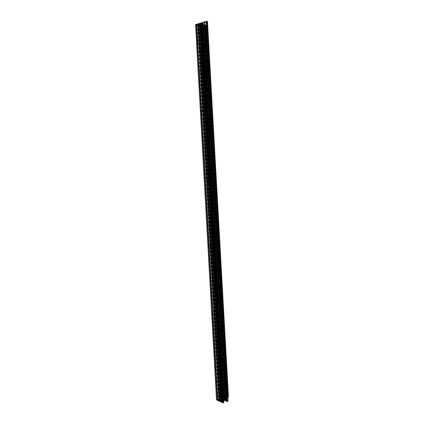 <?xml version="1.0" encoding="UTF-8"?>
<svg xmlns="http://www.w3.org/2000/svg" width="424" height="424" viewBox="0 0 424 424"><rect width="100%" height="100%" fill="white"/><g stroke="black" fill="none" stroke-linecap="round" stroke-linejoin="round"><path stroke-width="0.32" stroke-dasharray="2.12 1.59" d="M203.52 29.452A0.562 0.435 114.9 0 1 203.621 30.396A0.562 0.435 114.9 0 1 203.059 30.449M205.068 30.268A0.816 0.631 114.9 0 1 203.737 30.671A0.816 0.631 114.9 0 1 205.068 30.268M204.882 30.184A0.816 0.631 114.9 0 1 203.552 30.586A0.816 0.631 114.9 0 1 204.882 30.184M204.357 44.467A0.562 0.435 114.9 0 1 204.458 45.405A0.562 0.435 114.9 0 1 203.896 45.458M205.905 45.278A0.816 0.631 114.9 0 1 204.58 45.681A0.816 0.631 114.9 0 1 205.905 45.278M205.72 45.193A0.816 0.631 114.9 0 1 204.394 45.596A0.816 0.631 114.9 0 1 205.72 45.193M206.748 60.288A0.816 0.631 114.9 0 1 205.417 60.696A0.816 0.631 114.9 0 1 206.748 60.288M206.562 60.203A0.816 0.631 114.9 0 1 205.232 60.605A0.816 0.631 114.9 0 1 206.562 60.203M205.2 59.477A0.562 0.435 114.9 0 1 204.824 60.526A0.562 0.435 114.9 0 1 204.734 60.473M207.585 75.302A0.816 0.631 114.9 0 1 206.255 75.705A0.816 0.631 114.9 0 1 207.585 75.302M207.4 75.212A0.816 0.631 114.9 0 1 206.069 75.62A0.816 0.631 114.9 0 1 207.4 75.212M206.038 74.486A0.562 0.435 114.9 0 1 206.138 75.43A0.562 0.435 114.9 0 1 205.576 75.483M208.423 90.312A0.816 0.631 114.9 0 1 207.097 90.715A0.816 0.631 114.9 0 1 208.423 90.312M208.237 90.227A0.816 0.631 114.9 0 1 206.912 90.63A0.816 0.631 114.9 0 1 208.237 90.227M206.875 89.496A0.562 0.435 114.9 0 1 206.976 90.439A0.562 0.435 114.9 0 1 206.414 90.492M209.265 105.322A0.816 0.631 114.9 0 1 207.935 105.73A0.816 0.631 114.9 0 1 209.265 105.322M209.08 105.237A0.816 0.631 114.9 0 1 207.749 105.64A0.816 0.631 114.9 0 1 209.08 105.237M207.718 104.511A0.562 0.435 114.9 0 1 207.341 105.56A0.562 0.435 114.9 0 1 207.251 105.502M210.103 120.331A0.816 0.631 114.9 0 1 208.778 120.739A0.816 0.631 114.9 0 1 210.103 120.331M209.917 120.246A0.816 0.631 114.9 0 1 208.587 120.655A0.816 0.631 114.9 0 1 209.917 120.246M208.555 119.52A0.562 0.435 114.9 0 1 208.656 120.458A0.562 0.435 114.9 0 1 208.094 120.517M210.945 135.346A0.816 0.631 114.9 0 1 209.615 135.749A0.816 0.631 114.9 0 1 210.945 135.346M210.755 135.256A0.816 0.631 114.9 0 1 209.429 135.664A0.816 0.631 114.9 0 1 210.755 135.256M209.392 134.53A0.562 0.435 114.9 0 1 209.498 135.473A0.562 0.435 114.9 0 1 208.931 135.526M210.235 149.545A0.562 0.435 114.9 0 1 210.336 150.483A0.562 0.435 114.9 0 1 209.774 150.536M211.783 150.356A0.816 0.631 114.9 0 1 210.452 150.758A0.816 0.631 114.9 0 1 211.783 150.356M211.597 150.271A0.816 0.631 114.9 0 1 210.267 150.674A0.816 0.631 114.9 0 1 211.597 150.271M212.62 165.365A0.816 0.631 114.9 0 1 211.295 165.773A0.816 0.631 114.9 0 1 212.62 165.365M212.435 165.281A0.816 0.631 114.9 0 1 211.11 165.683A0.816 0.631 114.9 0 1 212.435 165.281M211.073 164.554A0.562 0.435 114.9 0 1 211.173 165.493A0.562 0.435 114.9 0 1 210.611 165.551M213.463 180.375A0.816 0.631 114.9 0 1 212.133 180.783A0.816 0.631 114.9 0 1 213.463 180.375M213.277 180.29A0.816 0.631 114.9 0 1 211.947 180.698A0.816 0.631 114.9 0 1 213.277 180.29M211.91 179.564A0.562 0.435 114.9 0 1 212.016 180.507A0.562 0.435 114.9 0 1 211.449 180.56M212.753 194.574A0.562 0.435 114.9 0 1 212.853 195.517A0.562 0.435 114.9 0 1 212.292 195.57M214.3 195.39A0.816 0.631 114.9 0 1 212.97 195.793A0.816 0.631 114.9 0 1 214.3 195.39M214.115 195.3A0.816 0.631 114.9 0 1 212.784 195.708A0.816 0.631 114.9 0 1 214.115 195.3M213.59 209.589A0.562 0.435 114.9 0 1 213.691 210.527A0.562 0.435 114.9 0 1 213.129 210.58M215.138 210.399A0.816 0.631 114.9 0 1 213.813 210.802A0.816 0.631 114.9 0 1 215.138 210.399M214.952 210.315A0.816 0.631 114.9 0 1 213.627 210.717A0.816 0.631 114.9 0 1 214.952 210.315M215.98 225.409A0.816 0.631 114.9 0 1 214.65 225.817A0.816 0.631 114.9 0 1 215.98 225.409M215.795 225.324A0.816 0.631 114.9 0 1 214.464 225.727A0.816 0.631 114.9 0 1 215.795 225.324M214.427 224.598A0.562 0.435 114.9 0 1 214.533 225.536A0.562 0.435 114.9 0 1 213.966 225.595M216.818 240.424A0.816 0.631 114.9 0 1 215.487 240.827A0.816 0.631 114.9 0 1 216.818 240.424M216.632 240.334A0.816 0.631 114.9 0 1 215.302 240.742A0.816 0.631 114.9 0 1 216.632 240.334M215.27 239.608A0.562 0.435 114.9 0 1 215.371 240.551A0.562 0.435 114.9 0 1 214.809 240.604M217.655 255.434A0.816 0.631 114.9 0 1 216.33 255.836A0.816 0.631 114.9 0 1 217.655 255.434M217.47 255.349A0.816 0.631 114.9 0 1 216.145 255.752A0.816 0.631 114.9 0 1 217.47 255.349M216.108 254.617A0.562 0.435 114.9 0 1 216.208 255.561A0.562 0.435 114.9 0 1 215.646 255.614M216.95 269.632A0.562 0.435 114.9 0 1 216.574 270.682A0.562 0.435 114.9 0 1 216.484 270.623M218.498 270.443A0.816 0.631 114.9 0 1 217.168 270.846A0.816 0.631 114.9 0 1 218.498 270.443M218.312 270.358A0.816 0.631 114.9 0 1 216.982 270.761A0.816 0.631 114.9 0 1 218.312 270.358M219.335 285.453A0.816 0.631 114.9 0 1 218.005 285.861A0.816 0.631 114.9 0 1 219.335 285.453M219.15 285.368A0.816 0.631 114.9 0 1 217.819 285.771A0.816 0.631 114.9 0 1 219.15 285.368M217.788 284.642A0.562 0.435 114.9 0 1 217.888 285.58A0.562 0.435 114.9 0 1 217.327 285.638M220.173 300.468A0.816 0.631 114.9 0 1 218.848 300.87A0.816 0.631 114.9 0 1 220.173 300.468M219.987 300.377A0.816 0.631 114.9 0 1 218.662 300.786A0.816 0.631 114.9 0 1 219.987 300.377M218.625 299.651A0.562 0.435 114.9 0 1 218.726 300.595A0.562 0.435 114.9 0 1 218.164 300.648M221.015 315.477A0.816 0.631 114.9 0 1 219.685 315.88A0.816 0.631 114.9 0 1 221.015 315.477M220.83 315.392A0.816 0.631 114.9 0 1 219.5 315.795A0.816 0.631 114.9 0 1 220.83 315.392M219.468 314.661A0.562 0.435 114.9 0 1 219.091 315.716A0.562 0.435 114.9 0 1 219.001 315.657M220.305 329.676A0.562 0.435 114.9 0 1 220.406 330.614A0.562 0.435 114.9 0 1 219.844 330.667M221.853 330.487A0.816 0.631 114.9 0 1 220.522 330.895A0.816 0.631 114.9 0 1 221.853 330.487M221.667 330.402A0.816 0.631 114.9 0 1 220.337 330.805A0.816 0.631 114.9 0 1 221.667 330.402M221.143 344.686A0.562 0.435 114.9 0 1 221.243 345.629A0.562 0.435 114.9 0 1 220.681 345.682M222.69 345.496A0.816 0.631 114.9 0 1 221.365 345.904A0.816 0.631 114.9 0 1 222.69 345.496M222.505 345.412A0.816 0.631 114.9 0 1 221.18 345.82A0.816 0.631 114.9 0 1 222.505 345.412M221.985 359.695A0.562 0.435 114.9 0 1 221.609 360.75A0.562 0.435 114.9 0 1 221.519 360.692M223.533 360.511A0.816 0.631 114.9 0 1 222.203 360.914A0.816 0.631 114.9 0 1 223.533 360.511M223.347 360.421A0.816 0.631 114.9 0 1 222.017 360.829A0.816 0.631 114.9 0 1 223.347 360.421M222.823 374.71A0.562 0.435 114.9 0 1 222.923 375.648A0.562 0.435 114.9 0 1 222.362 375.701M224.37 375.521A0.816 0.631 114.9 0 1 223.04 375.924A0.816 0.631 114.9 0 1 224.37 375.521M224.185 375.436A0.816 0.631 114.9 0 1 222.854 375.839A0.816 0.631 114.9 0 1 224.185 375.436M225.208 390.531A0.816 0.631 114.9 0 1 223.883 390.939A0.816 0.631 114.9 0 1 225.208 390.531M225.022 390.446A0.816 0.631 114.9 0 1 223.697 390.849A0.816 0.631 114.9 0 1 225.022 390.446M223.66 389.72A0.562 0.435 114.9 0 1 223.761 390.658A0.562 0.435 114.9 0 1 223.199 390.716M221.238 399.101L200.197 23.818L221.18 399.095M200.133 25.938L199.01 25.975L200.027 26.463L200.457 26.124L200.133 25.938L221.111 401.215M201.056 26.839L201.702 26.76L200.891 26.309L200.451 26.67L201.056 26.839L222.006 401.661M220.475 398.894L199.492 23.617L200.52 23.304L221.763 398.528L200.78 23.283M199.492 23.617L200.796 23.739L201.177 23.246L200.78 23.278M205.433 25.594L205.221 25.212L204.087 25.249L205.529 25.647L226.416 400.871M223.596 399.323L202.815 24.157L201.935 23.733L201.135 23.914L222.192 399.095M223.867 399.578L202.911 24.735L202.206 24.449L202.444 24.301L223.427 399.572M223.649 398.639L202.667 23.368A0.806 0.292 176.8 0 0 202.328 23.627A0.806 0.292 176.8 0 0 202.476 23.781L207.092 25.933L206.122 26.198L227.105 401.47M195.543 24.608L201.813 27.523L202.868 27.194L223.84 402.477M206.122 26.198L200.817 24.062L198.379 24.735L202.444 26.961L223.294 399.954L202.444 26.961M219.494 399.906L218.455 381.351L218.816 381.033L218.339 381.192L214.682 313.802L215.042 313.479L214.565 313.643L210.903 246.249L211.263 245.931L210.786 246.095L207.124 178.7L207.484 178.382L207.007 178.546L203.35 111.152L203.711 110.834L203.234 110.998L199.572 43.603L199.932 43.285L199.455 43.444L198.512 24.634M197.87 24.608L198.247 24.014L196.635 24.497L197.87 24.608L198.909 43.163L199.291 43.259L198.93 43.582L202.683 110.712L203.07 110.812L202.709 111.13L206.462 178.26L206.843 178.361L206.483 178.679L210.24 245.809L210.622 245.909L210.262 246.227L214.014 313.357L214.396 313.458L214.041 313.781L217.793 380.911L218.174 381.006L217.814 381.33L218.826 399.397M216.918 381.293L217.947 399.662L216.844 381.293L218.466 381.351M217.872 399.689L216.733 381.293L217.761 399.721M216.871 381.298L215.927 381.266M217.819 399.705L216.59 381.229L217.623 399.763M214.687 313.802L212.954 313.744L217.634 399.758M215.498 381.568L215.89 381.521A0.482 0.371 -65.1 0 0 216.251 381.065L216.24 380.847A0.482 0.371 -65.1 0 0 216.017 380.614M216.251 381.065L215.747 381.107L216.24 380.847M201.713 110.659L197.849 43.545L201.792 110.722L197.96 43.545L199.582 43.603M197.992 43.55L197.043 43.518M201.66 110.675L212.933 313.325L212.954 313.744L212.154 313.718M196.789 24.571L201.469 110.611M196.614 43.82L197.006 43.773A0.482 0.371 -65.1 0 0 197.367 43.317L197.356 43.1A0.482 0.371 -65.1 0 0 197.133 42.866M197.367 43.317L196.869 43.359L197.356 43.1M205.38 178.223L201.739 111.093L203.356 111.152M205.492 178.207L201.739 111.093L200.822 111.067M201.681 111.099L205.433 178.223M201.49 110.982L205.248 178.16L201.49 110.982M200.393 111.374L200.78 111.327A0.482 0.371 -65.1 0 0 201.146 110.871L201.135 110.648A0.482 0.371 -65.1 0 0 200.912 110.42M201.146 110.871L200.642 110.908L201.135 110.648M209.154 245.777L205.513 178.647L207.135 178.7M209.265 245.756L205.513 178.647L204.596 178.615M205.545 178.647L209.212 245.777M209.021 245.708L205.264 178.536L209.021 245.708L208.55 245.687M204.172 178.923L204.559 178.875A0.482 0.371 -65.1 0 0 204.924 178.419L204.909 178.197A0.482 0.371 -65.1 0 0 204.691 177.969M204.924 178.419L204.421 178.456L204.909 178.197M212.933 313.325L209.292 246.196L210.908 246.254M213.044 313.304L209.292 246.196L208.375 246.164M209.233 246.196L212.986 313.325M209.043 246.084L212.8 313.257L209.043 246.084M207.946 246.471L208.338 246.424A0.482 0.371 -65.1 0 0 208.698 245.968L208.688 245.745A0.482 0.371 -65.1 0 0 208.465 245.517M208.698 245.968L208.195 246.01L208.688 245.745M216.897 380.922L213.139 313.744L216.818 380.853L218.174 381.006M213.097 313.749L216.818 380.853M216.574 380.81L212.822 313.633L216.574 380.81L216.102 380.789M211.724 314.02L212.111 313.972A0.482 0.371 -65.1 0 0 212.477 313.516L212.461 313.294A0.482 0.371 -65.1 0 0 212.244 313.066M212.477 313.516L211.974 313.559L212.461 313.294M209.366 246.196L213.118 313.368L214.396 313.458M210.622 245.909L209.345 245.819M201.813 111.093L205.566 178.271L206.843 178.361M201.601 110.675L200.997 110.59M203.07 110.812L201.792 110.722M197.828 43.126L199.291 43.259M201.532 27.094L202.147 27.115L201.156 26.998L201.532 27.094L222.505 402.206M224.731 399.8L203.748 24.523L204.448 24.852L225.43 400.124L204.458 24.857L225.42 400.118M225.61 400.272L204.638 25.111L204.283 25.106L225.25 400.039M224.582 399.784L203.637 25.08L224.625 399.779M204.442 24.873L225.626 400.219L204.644 24.942M196.964 24.592L198.003 43.169L196.975 24.597M202.142 27.099L223.13 402.381M202.116 27.03L223.093 402.296L202.116 27.03M201.48 27.125L222.468 402.392L201.48 27.125M222.669 402.212L201.702 27.173L222.648 402.212M222.706 402.466L201.734 27.189M222.611 402.503L201.628 27.231L222.616 402.498M202.667 23.368L207.463 21.592M206.265 26.076L227.248 401.337M223.003 399.832L202.142 26.749M202.863 27.189L202.386 27.168L223.422 402.212M223.766 402.503L202.794 27.231M200.197 23.818L198.777 23.855L219.759 399.132M200.266 23.919L198.565 24.327L219.542 399.604L198.777 23.855M223.543 398.39L202.635 23.166L202.19 22.938L201.607 23.018L222.589 398.29M222.388 398.724L201.607 23.018M222.388 398.735L201.405 23.458L222.611 398.263M202.566 23.219L201.66 23.495M222.441 401.894L201.458 26.617L222.43 401.878M198.209 25.08L196.487 24.777L197.791 25.398L198.209 25.08L219.187 400.298M226.119 400.468L205.121 25.191M202.63 24.226L201.22 23.993M202.911 24.735L203.324 24.327L202.444 24.301M203.319 29.479L202.964 23.097L204.554 22.631L203.684 22.271L224.667 397.542M223.22 397.988L202.237 22.711L203.684 22.271M202.237 22.711L223.199 397.993M202.964 23.097L202.222 22.753M198.782 25.255L198.236 25.631L199.699 25.753L198.782 25.255L219.764 400.532M227.534 396.673L206.589 22.027L204.914 22.536L225.859 397.182M206.589 22.027L227.587 396.657M207.092 21.624L228.059 396.843L207.092 21.624L206.642 22M227.672 396.663L206.689 21.391L207.076 21.566M206.689 21.391L227.561 396.663M225.059 397.426L204.082 22.149L206.578 21.386M204.082 22.149L225.038 397.431M225.754 397.214L204.803 22.536L204.061 22.191L225.027 397.452M227.333 401.035L206.361 25.917L206.053 25.938L227.015 400.887M206.361 25.917L227.455 401.093M227.004 400.881L206.027 25.61L206.477 25.816M206.027 25.61L205.735 25.647L226.718 400.919M205.667 25.79L226.644 401.078L205.735 25.647M205.667 25.806L226.676 401.009M226.877 400.866L205.698 25.838M204.283 25.106L203.674 25.096M204.638 25.111L225.78 400.288M225.573 400.192L204.601 24.974M203.748 24.523L203.456 24.56L224.439 399.837M224.28 400.187L203.456 24.56M224.275 400.198L203.297 24.921L224.307 400.129M203.637 25.08L203.329 24.958M224.307 399.604L203.324 24.327M221.874 401.586L200.891 26.309M200.632 23.309L221.614 398.581M201.029 23.325L222.001 398.459M201.469 26.696L222.452 401.973M201.416 26.648L222.393 401.862M205.497 25.535L226.469 400.606M202.216 24.449L223.188 399.62M206.255 26.198L227.232 401.47M223.088 402.069L202.105 26.797L223.098 402.058M205.28 25.843L226.257 401.12M196.9 24.56L197.934 43.105M196.842 24.571L197.881 43.126M196.879 24.56L197.913 43.105M198.024 43.545L201.782 110.717M196.651 24.486L197.69 43.062L196.646 24.502M197.939 43.545L201.692 110.659M201.713 111.093L205.465 178.207M205.576 178.647L209.334 245.814M205.492 178.642L209.244 245.756M209.271 246.196L213.018 313.304M213.129 313.744L216.887 380.916M213.044 313.744L216.797 380.853M198.4 24.152L219.383 399.424M198.241 24.491L219.197 399.286M198.194 24.014L219.176 399.291M201.347 27.104L222.319 402.206M201.188 27.03L222.165 402.238M204.543 24.894L225.526 400.171M206.038 26.156L227.01 401.327M202.783 27.152L223.633 400.092M223.602 402.365L202.624 27.094L223.48 400.028M202.444 26.993L223.427 402.249M206.276 26.198L227.259 401.475M207.055 25.959L228.038 401.236M205.884 26.087L226.867 401.364M226.67 401.274L205.688 25.997L226.681 401.279M205.253 25.838L226.236 401.109M226.109 401.115L205.131 25.838L226.13 401.115M200.817 24.062L221.8 399.339M200.382 24.062L221.36 399.339M198.427 24.793L219.399 399.949M202.836 27.247L223.819 402.482L202.836 27.237M201.93 27.523L222.907 402.8M206.896 22.069L227.879 397.341M206.843 22.09L227.826 397.368M202.476 23.781L223.437 398.73M207.076 25.917L227.842 397.362L207.092 25.933M201.813 27.523L222.796 402.8M202.492 27.216L223.469 402.408M223.369 402.445L202.396 27.157M202.524 27.216L223.501 402.397M202.746 27.152L223.596 400.081M206.175 26.018L227.158 401.295M206.144 26.018L227.121 401.295M205.916 26.087L226.898 401.364M206.154 26.198L227.137 401.47M206.223 26.177L227.206 401.454M206.25 26.177L227.227 401.454M198.342 25.308L219.325 400.585M199.672 25.726L220.655 400.998M220.48 400.908L199.508 25.822M198.681 25.811L219.632 400.5M198.236 25.631L219.213 400.818M219.526 400.505L198.575 25.79M219.192 400.866L198.209 25.588L219.192 400.876M224.778 397.548L203.796 22.271M204.543 22.615L225.52 397.892M225.499 397.882L204.522 22.658M203.075 23.097L203.43 29.452M203.478 30.268L204.267 44.462M204.315 45.278L205.11 59.477M205.152 60.288L205.947 74.486M205.995 75.302L206.785 89.496M206.833 90.312L207.627 104.511M207.67 105.322L208.465 119.52M208.513 120.331L209.308 134.53M209.35 135.346L210.145 149.54M210.187 150.356L210.982 164.554M211.03 165.365L211.825 179.564M211.868 180.375L212.663 194.574M212.705 195.39L213.5 209.583M213.548 210.399L214.343 224.598M214.385 225.409L215.18 239.608M215.228 240.424L216.017 254.617M216.065 255.434L216.86 269.627M216.903 270.443L217.698 284.642M217.745 285.453L218.535 299.651M218.583 300.468L219.378 314.661M219.42 315.477L220.215 329.676M220.263 330.487L221.052 344.686M221.1 345.496L221.895 359.695M221.938 360.511L222.733 374.705M222.78 375.521L223.57 389.72M223.618 390.531L224.02 397.739M223.909 397.776L223.512 390.626M223.464 389.746L222.674 375.616M222.621 374.736L221.832 360.607M221.784 359.722L220.994 345.592M220.946 344.712L220.151 330.582M220.104 329.702L219.314 315.573M219.266 314.688L218.477 300.563M218.424 299.678L217.634 285.548M217.586 284.668L216.797 270.538M216.749 269.659L215.959 255.529M215.906 254.644L215.116 240.519M215.069 239.634L214.279 225.504M214.231 224.625L213.442 210.495M213.389 209.615L212.599 195.485M212.551 194.6L211.762 180.47M211.714 179.591L210.924 165.461M210.871 164.581L210.081 150.451M210.034 149.571L209.244 135.442M209.196 134.556L208.407 120.427M208.354 119.547L207.564 105.417M207.516 104.537L206.727 90.407M206.679 89.522L205.889 75.398M205.836 74.513L205.046 60.383M204.999 59.503L204.209 45.373M204.161 44.494L203.372 30.364M203.223 24.311L224.201 399.583M203.197 24.698L224.158 399.583M203.35 24.359L224.333 399.631L203.35 24.369M201.935 23.733L222.918 399.005M201.485 23.728L222.468 399M202.783 24.126L223.766 399.403M201.882 24.216L222.833 398.984M201.681 24.184L222.637 398.973M201.305 23.781L222.287 399.058M204.739 24.984L225.716 400.261M205.025 25.604L225.987 400.468M204.909 25.604L225.865 400.463M204.119 25.281L225.096 400.484M225.255 400.457L204.273 25.18M205.608 25.387L226.591 400.664M226.204 400.484L205.221 25.212M226.612 400.685L205.635 25.429M205.598 25.509L226.57 400.659M198.151 24.979L219.134 400.256M198.077 25.361L219.033 400.203M196.519 24.809L217.496 400.018M197.764 24.772L218.742 400.049L197.791 25.398M217.655 399.986L196.678 24.709M197.489 24.719L218.471 399.996M200.319 26.426L221.28 401.3M221.434 401.39L200.457 26.134L221.439 401.401M220.978 401.194L200.027 26.463M199.036 26.002L220.014 401.215M200.022 25.917L221.005 401.194M220.178 401.178L199.195 25.906M200.43 26.097L221.413 401.369M201.305 26.797L222.271 401.798M201.146 26.807L222.107 401.708M200.833 26.834L221.784 401.565M200.478 26.701L221.455 401.883M221.678 401.57L200.727 26.813M200.594 26.346L221.577 401.623M221.434 401.931L200.451 26.659L221.429 401.947M201.988 27.247L222.95 402.244L201.951 26.972M222.685 402.477L201.707 27.269M201.776 26.935L222.759 402.212M222.33 402.206L201.347 26.929M201.04 23.378L222.017 398.655M222.086 398.682L201.108 23.405L222.086 398.677M200.981 23.68L221.932 398.459L200.965 23.357M200.796 23.739L221.752 398.576M199.561 23.718L220.533 398.873M200.52 23.304L221.503 398.581M202.19 22.938L223.167 398.216M202.608 23.134L223.586 398.412M198.962 23.802L219.945 399.074M198.819 24.359L219.77 399.122M204.649 24.995L225.632 400.267M204.681 24.984L225.663 400.261M204.628 24.995L225.605 400.267M204.633 24.963L225.616 400.214M204.034 25.032L224.996 400.32M204.071 25.016L225.049 400.298M204.124 25.101L225.086 399.964M204.183 25.101L225.139 399.991M203.721 25.09L224.667 399.784M204.018 25L224.98 399.917M204.039 25L225.001 399.927M204.214 25.09L225.176 400.007M204.236 25.09L225.197 400.018M204.262 25.101L225.224 400.028M204.405 24.884L225.377 400.102M204.485 24.894L225.467 400.166M204.453 24.905L225.436 400.176M204.432 24.905L225.414 400.176M201.644 27.184L222.616 402.212M201.649 27.216L222.627 402.493M201.405 27.104L222.377 402.206M201.485 27.083L222.457 402.206L201.506 27.083M222.51 402.206L201.538 27.099L222.51 402.376M201.495 27.11L222.478 402.387M201.591 27.178L222.558 402.206M202.062 27.062L223.04 402.275M202.1 27.041L223.077 402.291M202.01 26.977L222.987 402.249M201.919 26.982L222.902 402.259M201.898 26.982L222.876 402.259M201.803 26.94L222.786 402.217M216.823 381.293L217.851 399.694M198.247 24.014L219.229 399.291M198.347 24.12L219.33 399.339M198.384 24.104L219.383 399.366M221.312 399.143L200.329 23.866M201.702 26.76L222.685 402.031M201.374 26.675L222.351 401.835M205.529 25.647L226.511 400.924M205.396 25.573L226.363 400.558M214.862 313.325L214.316 313.304M209.027 246.116L212.779 313.251L212.323 313.235M211.083 245.772L210.543 245.756M207.309 178.223L206.764 178.207M201.474 111.014L205.227 178.154L204.771 178.138M203.531 110.675L202.99 110.653M199.757 43.126L199.211 43.105M196.635 24.497L197.674 43.057L197.218 43.041M197.695 43.465L201.453 110.606M205.248 178.568L209.006 245.703M218.636 380.874L218.095 380.853M212.806 313.665L216.558 380.805M198.379 24.735L219.356 400.012M202.105 26.797L223.088 402.074M202.63 27.083L223.485 400.033M202.847 27.242L223.824 402.482M202.163 24.401L223.146 399.678M201.135 23.914L222.118 399.185M205.126 25.673L226.109 400.945M198.215 25.053L219.197 400.325M200.775 23.267L221.757 398.544M201.177 23.246L222.16 398.518M225.536 397.908L204.554 22.631M223.188 398.009L202.206 22.737M226.617 400.696L205.635 25.419M223.618 398.438L202.635 23.166M223.798 399.435L202.815 24.157M217.47 400.055L196.487 24.777M227.487 401.125L206.504 25.848M225.065 400.521L204.087 25.249M225.807 400.32L204.824 25.043M222.139 402.275L201.156 26.998M219.987 401.247L199.01 25.975M220.681 401.03L199.699 25.753M220.406 398.947L199.428 23.67M228.086 396.875L207.108 21.598M223.31 398.899L202.328 23.627M216.579 381.213L217.618 399.774"/><path stroke-width="0.64" d="M203.059 30.449A0.562 0.435 114.9 0 1 203.52 29.452M203.658 29.77A0.562 0.435 114.9 0 1 202.736 30.051A0.562 0.435 114.9 0 1 203.658 29.77M203.896 45.458A0.562 0.435 114.9 0 1 204.357 44.467M204.495 44.78A0.562 0.435 114.9 0 1 203.573 45.061A0.562 0.435 114.9 0 1 204.495 44.78M204.734 60.473A0.562 0.435 114.9 0 1 205.2 59.477M205.333 59.789A0.562 0.435 114.9 0 1 204.416 60.07A0.562 0.435 114.9 0 1 205.333 59.789M205.576 75.483A0.562 0.435 114.9 0 1 206.038 74.486M206.175 74.799A0.562 0.435 114.9 0 1 205.253 75.08A0.562 0.435 114.9 0 1 206.175 74.799M206.414 90.492A0.562 0.435 114.9 0 1 206.875 89.496M207.013 89.814A0.562 0.435 114.9 0 1 206.091 90.095A0.562 0.435 114.9 0 1 207.013 89.814M207.251 105.502A0.562 0.435 114.9 0 1 207.718 104.511M207.85 104.823A0.562 0.435 114.9 0 1 206.933 105.104A0.562 0.435 114.9 0 1 207.85 104.823M208.094 120.517A0.562 0.435 114.9 0 1 208.555 119.52M208.693 119.833A0.562 0.435 114.9 0 1 207.771 120.114A0.562 0.435 114.9 0 1 208.693 119.833M208.931 135.526A0.562 0.435 114.9 0 1 209.392 134.53M209.53 134.843A0.562 0.435 114.9 0 1 208.608 135.124A0.562 0.435 114.9 0 1 209.53 134.843M209.774 150.536A0.562 0.435 114.9 0 1 210.235 149.545M210.368 149.858A0.562 0.435 114.9 0 1 209.451 150.138A0.562 0.435 114.9 0 1 210.368 149.858M210.611 165.551A0.562 0.435 114.9 0 1 211.073 164.554M211.21 164.867A0.562 0.435 114.9 0 1 210.288 165.148A0.562 0.435 114.9 0 1 211.21 164.867M211.449 180.56A0.562 0.435 114.9 0 1 211.91 179.564M212.048 179.877A0.562 0.435 114.9 0 1 211.126 180.158A0.562 0.435 114.9 0 1 212.048 179.877M212.292 195.57A0.562 0.435 114.9 0 1 212.753 194.574M212.89 194.892A0.562 0.435 114.9 0 1 211.968 195.173A0.562 0.435 114.9 0 1 212.89 194.892M213.129 210.58A0.562 0.435 114.9 0 1 213.59 209.589M213.728 209.901A0.562 0.435 114.9 0 1 212.806 210.182A0.562 0.435 114.9 0 1 213.728 209.901M213.966 225.595A0.562 0.435 114.9 0 1 214.427 224.598M214.565 224.911A0.562 0.435 114.9 0 1 213.643 225.192A0.562 0.435 114.9 0 1 214.565 224.911M214.809 240.604A0.562 0.435 114.9 0 1 215.27 239.608M215.408 239.92A0.562 0.435 114.9 0 1 214.486 240.201A0.562 0.435 114.9 0 1 215.408 239.92M215.646 255.614A0.562 0.435 114.9 0 1 216.108 254.617M216.245 254.935A0.562 0.435 114.9 0 1 215.323 255.216A0.562 0.435 114.9 0 1 216.245 254.935M216.484 270.623A0.562 0.435 114.9 0 1 216.95 269.632M217.083 269.945A0.562 0.435 114.9 0 1 216.166 270.226A0.562 0.435 114.9 0 1 217.083 269.945M217.327 285.638A0.562 0.435 114.9 0 1 217.788 284.642M217.925 284.954A0.562 0.435 114.9 0 1 217.003 285.235A0.562 0.435 114.9 0 1 217.925 284.954M218.164 300.648A0.562 0.435 114.9 0 1 218.625 299.651M218.763 299.964A0.562 0.435 114.9 0 1 217.841 300.245A0.562 0.435 114.9 0 1 218.763 299.964M219.001 315.657A0.562 0.435 114.9 0 1 219.468 314.661M219.6 314.979A0.562 0.435 114.9 0 1 218.683 315.26A0.562 0.435 114.9 0 1 219.6 314.979M219.844 330.667A0.562 0.435 114.9 0 1 220.305 329.676M220.443 329.989A0.562 0.435 114.9 0 1 219.521 330.269A0.562 0.435 114.9 0 1 220.443 329.989M220.681 345.682A0.562 0.435 114.9 0 1 221.143 344.686M221.28 344.998A0.562 0.435 114.9 0 1 220.358 345.279A0.562 0.435 114.9 0 1 221.28 344.998M221.519 360.692A0.562 0.435 114.9 0 1 221.985 359.695M222.118 360.008A0.562 0.435 114.9 0 1 221.201 360.289A0.562 0.435 114.9 0 1 222.118 360.008M222.362 375.701A0.562 0.435 114.9 0 1 222.823 374.71M222.96 375.023A0.562 0.435 114.9 0 1 222.038 375.304A0.562 0.435 114.9 0 1 222.96 375.023M223.199 390.716A0.562 0.435 114.9 0 1 223.66 389.72M223.798 390.032A0.562 0.435 114.9 0 1 222.876 390.313A0.562 0.435 114.9 0 1 223.798 390.032M221.286 399.111L219.542 399.604L219.945 399.074L221.286 399.111M220.014 401.215L221.434 401.39M221.455 401.883L221.874 401.586L222.685 402.031L221.71 402.09L221.678 401.57M221.614 398.581L220.406 398.947L221.964 398.958L222.16 398.518L221.614 398.581M225.987 400.468L226.146 400.987L226.612 400.685M223.607 399.503L222.918 399.005L222.118 399.185L223.596 399.323M223.188 399.62L224.328 399.62M228.07 401.21L227.858 397.357L228.038 401.236L227.105 401.47L221.8 399.339L219.356 400.012L223.379 402.434M215.588 381.542L215.45 380.667L215.747 380.577A0.482 0.371 114.9 0 1 215.795 381.478L215.498 381.568L216.521 399.885L222.796 402.8L223.819 402.524L223.374 402.445M216.251 381.065L215.747 381.107L216.251 381.065M197.367 43.317L196.869 43.359L197.367 43.317M201.146 110.871L200.642 110.908L201.146 110.871M204.924 178.419L204.421 178.456L204.924 178.419M208.698 245.968L208.195 246.01L208.698 245.968M212.477 313.516L211.974 313.559L212.477 313.516M218.853 399.885L217.618 399.774L219.229 399.291L218.853 399.885L218.826 399.397M222.165 402.238L222.685 402.477M225.049 400.288L225.033 399.943L225.049 400.288L224.312 400.23L224.439 399.837L225.78 400.288L225.006 400.325M205.99 21.423L226.967 396.7L227.704 396.477L206.721 21.2L205.99 21.423L204.4 21.937L225.383 397.214L216.521 399.885M222.563 398.041L201.58 22.769L204.299 21.937L225.282 397.214M218.948 399.143L197.966 23.871L199.895 23.283L220.872 398.555M207.447 21.539L228.43 396.811L207.479 21.566L206.721 21.2M196.704 43.794L195.543 24.608L196.381 24.38L217.358 399.657M197.966 23.871L196.381 24.38M199.895 23.283L220.978 398.555M201.58 22.769L199.996 23.278M223.04 402.275L222.69 402.546M222.171 402.302L222.966 402.524M225.001 399.927L225.001 400.277L224.98 399.917M223.119 402.026L223.003 399.832M228.059 401.194L223.459 399.058A0.806 0.292 -3.2 0 1 223.31 398.899A0.806 0.292 -3.2 0 1 223.649 398.639L227.879 397.341L228.457 396.843L227.704 396.477M226.967 396.7L225.383 397.214M227.672 396.663L228.086 396.875L227.619 397.277L225.897 397.813L225.027 397.452L227.672 396.663M224.02 397.739L223.946 398.375L223.22 397.988L224.667 397.542L225.499 397.882M224.058 398.375L225.504 397.935M219.632 400.5L219.664 401.083L220.491 401.099L219.764 400.532L219.219 400.908L219.558 401.067L219.526 400.505M224.158 399.583L224.179 399.97L224.328 399.647M224.179 399.97L223.867 399.578M223.199 399.726L223.893 400.012M226.649 401.067L227.487 401.125L226.649 401.067M226.008 400.881L225.255 400.457L226.617 400.696M219.033 400.203L219.06 400.638L219.197 400.325L218.742 400.049L217.496 400.081L218.768 400.675L218.736 400.044M219.06 400.638L218.768 400.675M221.28 401.3L221.302 401.703L221.434 401.411M221.302 401.703L221.01 401.74L220.978 401.194M220.019 401.279L221.01 401.74M223.549 398.491L222.388 398.735L222.589 398.29L223.543 398.39M211.815 313.993L211.671 313.119L211.968 313.029A0.482 0.371 114.9 0 1 212.021 313.93L211.724 314.02L215.45 380.667M208.036 246.445L207.898 245.57L208.189 245.48A0.482 0.371 114.9 0 1 208.242 246.381L207.946 246.471L211.671 313.119M204.257 178.896L204.119 178.022L204.416 177.932A0.482 0.371 114.9 0 1 204.463 178.833L204.172 178.923L207.898 245.57M200.483 111.342L200.345 110.473L200.637 110.383A0.482 0.371 114.9 0 1 200.69 111.279L200.393 111.374L204.119 178.022M196.566 42.919L196.863 42.829A0.482 0.371 114.9 0 1 196.911 43.73L196.614 43.82L200.345 110.473M196.275 24.385L217.258 399.662M216.017 380.614A0.482 0.371 -65.1 0 0 215.837 380.625L215.747 380.577M215.54 380.715L215.837 380.625M197.133 42.866A0.482 0.371 -65.1 0 0 196.953 42.872L196.863 42.829M196.657 42.967L196.953 42.872M200.912 110.42A0.482 0.371 -65.1 0 0 200.732 110.425L200.637 110.383M200.435 110.516L200.732 110.425M204.691 177.969A0.482 0.371 -65.1 0 0 204.506 177.974L204.416 177.932M204.214 178.064L204.506 177.974M208.465 245.517A0.482 0.371 -65.1 0 0 208.285 245.523L208.189 245.48M207.988 245.613L208.285 245.523M212.244 313.066A0.482 0.371 -65.1 0 0 212.064 313.071L211.968 313.029M211.767 313.161L212.064 313.071M219.197 399.286L219.224 399.768M225.25 400.039L225.266 400.383M224.614 400.357L224.582 399.784M224.625 399.779L224.656 400.367M223.851 402.471L223.718 400.129L223.846 402.466M223.633 400.092L223.761 402.424M223.48 400.028L223.607 402.355L223.485 400.033M223.437 398.73L223.459 399.058M223.596 400.081L223.729 402.424M203.43 29.452L203.478 30.268M204.267 44.462L204.315 45.278M205.11 59.477L205.152 60.288M205.947 74.486L205.995 75.302M206.785 89.496L206.833 90.312M207.627 104.511L207.67 105.322M208.465 119.52L208.513 120.331M209.308 134.53L209.35 135.346M210.145 149.54L210.187 150.356M210.982 164.554L211.03 165.365M211.825 179.564L211.868 180.375M212.663 194.574L212.705 195.39M213.5 209.583L213.548 210.399M214.343 224.598L214.385 225.409M215.18 239.608L215.228 240.424M216.017 254.617L216.065 255.434M216.86 269.627L216.903 270.443M217.698 284.642L217.745 285.453M218.535 299.651L218.583 300.468M219.378 314.661L219.42 315.477M220.215 329.676L220.263 330.487M221.052 344.686L221.1 345.496M221.895 359.695L221.938 360.511M222.733 374.705L222.78 375.521M223.57 389.72L223.618 390.531M223.946 398.375L223.909 397.776M223.512 390.626L223.464 389.746M222.674 375.616L222.621 374.736M221.832 360.607L221.784 359.722M220.994 345.592L220.946 344.712M220.151 330.582L220.104 329.702M219.314 315.573L219.266 314.688M218.477 300.563L218.424 299.678M217.634 285.548L217.586 284.668M216.797 270.538L216.749 269.659M215.959 255.529L215.906 254.644M215.116 240.519L215.069 239.634M214.279 225.504L214.231 224.625M213.442 210.495L213.389 209.615M212.599 195.485L212.551 194.6M211.762 180.47L211.714 179.591M210.924 165.461L210.871 164.581M210.081 150.451L210.034 149.571M209.244 135.442L209.196 134.556M208.407 120.427L208.354 119.547M207.564 105.417L207.516 104.537M206.727 90.407L206.679 89.522M205.889 75.398L205.836 74.513M205.046 60.383L204.999 59.503M204.209 45.373L204.161 44.494M203.372 30.364L203.319 29.479M227.587 396.657L227.619 397.277M227.566 397.304L227.534 396.673M225.859 397.182L225.897 397.813M225.785 397.813L225.754 397.214M222.833 398.984L222.86 399.493M222.637 398.973L222.664 399.461M227.015 400.887L227.036 401.215M226.893 401.199L226.877 400.866M226.109 400.468L226.13 400.881M225.865 400.463L225.891 400.881M222.271 401.798L222.287 402.069M222.107 401.708L222.128 402.079M222.006 401.661L222.033 402.111M221.784 401.565L221.81 402.111M221.948 398.629L221.964 398.958M221.752 398.576L221.773 399.011M222.611 398.263L222.642 398.772M219.77 399.122L219.796 399.636M196.349 24.385L217.332 399.662M197.955 23.898L218.932 399.17M197.939 23.908L218.917 399.18M199.964 23.283L220.946 398.56M201.57 22.795L222.552 398.067M201.554 22.806L222.536 398.078M204.373 21.942L225.351 397.214M205.974 21.449L226.957 396.726L205.958 21.46M225.086 399.964L225.107 400.373M225.139 399.991L225.16 400.378M224.667 399.784L224.704 400.367M225.176 400.007L225.197 400.367M225.197 400.018L225.218 400.367M225.224 400.028L225.239 400.378M226.363 400.558L226.379 400.844M207.479 21.566L228.457 396.843M226.119 400.468L226.146 400.892"/></g></svg>
